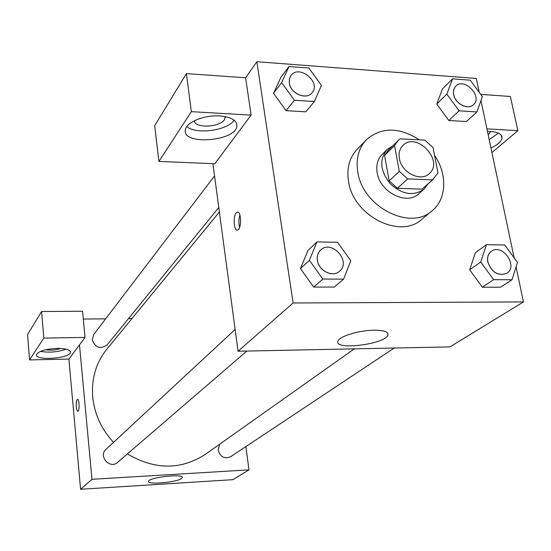 <?xml version="1.0" encoding="UTF-8"?>
<svg xmlns="http://www.w3.org/2000/svg" width="551" height="551" viewBox="0 0 551 551"><rect width="100%" height="100%" fill="white"/><g stroke="black" fill="none" stroke-linecap="round" stroke-linejoin="round"><path stroke-width="0.83" d="M399.365 158.55C398.483 153.164 399.668 148.804 402.926 145.478C416.542 131.062 444.554 161.133 429.208 173.696C420.682 182.243 401.376 172.532 399.365 158.55M407.678 178.917L432.514 179.888L437.983 172.98L433.017 147.537L424.828 140.126L400.198 138.824L397.994 140.643L394.55 145.595L399.317 171.375L407.678 178.917L397.416 188.29L421.949 189.165L432.514 179.888M394.55 145.595L384.564 155.437L389.185 180.873L399.317 171.375M384.564 155.437L387.98 150.533L397.994 140.643M433.678 178.958L421.949 189.165M397.416 188.29L389.185 180.873M392.711 145.863L387.009 149.603C379.129 159.645 380.183 171.017 390.177 183.703C402.12 194.572 413.381 196.425 423.96 189.275L428.099 183.855M423.96 189.275L418.794 193.8C406.728 205.688 379.825 192.175 377.153 172.635C375.982 165.176 377.642 159.108 382.132 154.438L387.009 149.603M434.546 155.382C447.536 174.157 446.771 198.973 432.204 210.682C410.323 231.33 362.372 206.818 357.771 171.843C355.788 158.819 358.611 148.157 366.25 139.864C381.264 126.888 398.986 126.882 419.407 139.837M432.204 210.682L421.887 219.264C400.184 239.719 352.915 215.668 348.48 181.162C346.558 168.303 349.382 157.765 356.952 149.548L366.25 139.864M479.212 92.341L476.284 78.449L256.849 61.719L293.111 302.981L523.45 301.927L516.053 266.863M514.145 257.847L480.954 100.578M289.006 66.519L280.879 77.367L273.544 93.277L286.079 110.655L305.812 111.846L314.359 101.515L321.44 85.371L308.842 68.014L289.006 66.519L281.623 82.595L294.372 100.227L314.359 101.515M452.55 78.855L442.467 88.938L436.757 104.056L448.81 120.49L466.435 121.557L476.904 111.943L482.366 96.611L470.258 80.191L452.55 78.855L446.833 94.131L459.079 110.799L476.904 111.943M486.45 244.685L475.382 252.682L469.672 269.804L482.318 287.209L500.535 287.223L512.024 279.75L517.458 262.379L504.744 244.988L486.45 244.685L480.734 262.014L493.6 279.681L512.024 279.75M316.921 241.937L307.947 250.457L300.474 268.606L313.671 287.071L334.168 287.085L343.604 279.15L350.787 260.719L337.529 242.268L316.921 241.937L309.407 260.306L322.831 279.075L343.604 279.15M212.906 163.654L238.06 351.242L449.96 346.889L523.45 301.927M487.463 131.441L490.783 131.489C498.717 132.144 502.443 134.472 501.961 138.459C501.066 141.827 497.401 145.023 490.969 148.04M486.926 128.872L517.864 130.677L491.926 152.565M489.192 139.61L498.476 133.128M490.659 131.482L488.2 134.912M517.864 130.677L510.357 96.48L480.72 94.386M374.136 330.207C383.889 330.256 388.483 331.847 387.932 334.974C385.845 344.148 334.085 350.705 337.894 341.289C338.707 336.537 359.025 330.235 374.136 330.207M238.06 351.242L293.111 302.981M236.221 212.872L237.185 212.169C241.386 210.427 241.793 229.216 237.571 230.015C233.955 231.53 232.777 216.433 236.221 212.872M251.098 115.138L191.355 111.653L158.929 161.415L214.8 163.737L251.098 115.138L245.629 77.787L256.849 61.719M239.905 214.986C238.617 219.071 238.528 223.183 239.63 227.315M219.753 115.937C231.234 116.991 236.944 120.345 236.889 125.993C236.021 141.249 182.615 145.636 185.294 130.132C185.556 122.563 204.132 114.78 219.753 115.937M186.823 126.523C195.88 134.843 227.591 130.601 234.106 120.194M225.263 116.605L224.415 119.76C219.615 127.556 194.31 128.431 194.407 120.738M158.929 161.415L154.666 125.745L186.403 73.607L191.355 111.653M245.629 77.787L186.403 73.607M113.54 442.35C101.474 429.325 94.545 414.297 92.733 397.278C91.294 378.771 96.026 362.716 106.915 349.1L219.388 211.977M354.362 348.852L205.082 454.506C180.652 470.148 154.755 469.955 127.384 453.928M235.139 329.45L106.006 449.347C98.016 456.152 109.938 469.535 117.597 462.358L246.848 351.063M218.788 207.5L107.108 344.94C100.303 349.534 95.351 347.812 92.237 339.767L93.691 334.54L214.553 175.914M394.247 348.032L230.594 456.731C224.436 459.162 220.276 456.951 218.113 450.098L219.677 444.175M83.311 319.05L105.654 318.843M128.486 318.63L131.937 318.595M79.482 344.905L85.047 337.446L43.811 338.073L29.568 359.927L68.903 359.066L79.482 344.905L91.976 479.315L248.983 469.858L245.891 446.572M43.811 338.073L41.587 311.529L27.55 334.588L29.568 359.927M41.587 311.529L82.574 311.246L85.047 337.446M60.589 348.446C55.747 350.112 50.788 350.546 45.719 349.747M40.443 351.393C49.197 352.867 57.724 352.117 66.037 349.141M57.125 348.39C65.645 348.432 70.094 349.699 70.473 352.192C70.714 358.419 35.381 361.105 36.518 354.727C38.315 351.201 45.189 349.086 57.125 348.39M68.903 359.066L80.604 489.281L232.963 479.659L248.983 469.858M181.52 478.502C176.568 482.428 147.014 484.983 148.55 481.319C148.57 477.324 184.234 473.426 182.305 477.607L181.52 478.502M80.604 489.281L91.976 479.315M77.154 399.571L77.443 399.365C79.268 398.6 79.764 411.053 77.918 411.211C76.272 411.921 75.57 401.1 77.154 399.571M77.526 399.351L77.161 399.571C75.618 401.052 76.231 411.569 77.849 411.225M317.39 260.389C316.818 256.181 317.886 252.757 320.586 250.113L320.599 250.092C331.564 239.051 351.752 261.567 339.568 271.23L339.526 271.257C332.763 277.745 318.616 270.844 317.39 260.389M307.947 250.457L300.474 268.606L309.407 260.306M300.474 268.606L313.671 287.071L322.831 279.075M313.671 287.071L334.168 287.085M339.526 271.257L339.568 271.23C332.797 277.711 318.65 270.81 317.424 260.354C316.859 256.146 317.92 252.723 320.62 250.078L320.586 250.113M506.865 273.234L506.844 273.248C498.194 276.34 491.85 272.621 487.814 262.083C487.008 257.372 488.172 253.797 491.306 251.366L491.354 251.332C502.14 242.936 518.643 266.119 506.892 273.213C498.242 276.313 491.891 272.593 487.862 262.049C487.056 257.338 488.22 253.763 491.354 251.332M475.382 252.682L469.672 269.804L480.734 262.014M469.672 269.804L482.318 287.209L493.6 279.681M482.318 287.209L500.535 287.223M312.093 92.671L312.08 92.692C306.57 100.399 290.473 93.704 289.296 83.125L289.399 79.041L291.011 75.556M280.879 77.367L273.544 93.277L281.623 82.595M273.544 93.277L286.079 110.655L294.372 100.227M286.079 110.655L305.812 111.846M289.33 83.084L289.433 79L291.031 75.535C299.062 64.006 321.412 82.189 312.114 92.651C306.604 100.358 290.508 93.656 289.33 83.084M473.454 104.704L473.433 104.724C468.068 110.372 455.174 103.802 453.68 94.607C453.046 91.142 453.748 88.346 455.78 86.231L455.801 86.211C464.341 77.002 483.013 96.57 473.474 104.683C468.109 110.331 455.216 103.767 453.721 94.565C453.087 91.101 453.79 88.312 455.822 86.19L455.78 86.231M442.467 88.938L436.757 104.056L446.833 94.131M436.757 104.056L448.81 120.49L459.079 110.799M448.81 120.49L466.435 121.557M501.961 138.459L501.279 135.257M387.932 334.974L387.594 333.059M237.185 212.169L237.977 212.19M236.889 125.993L236.482 123.128M225.152 116.585L225.297 117.645M70.473 352.192L70.432 351.703M182.305 477.607L182.264 477.2"/></g></svg>

